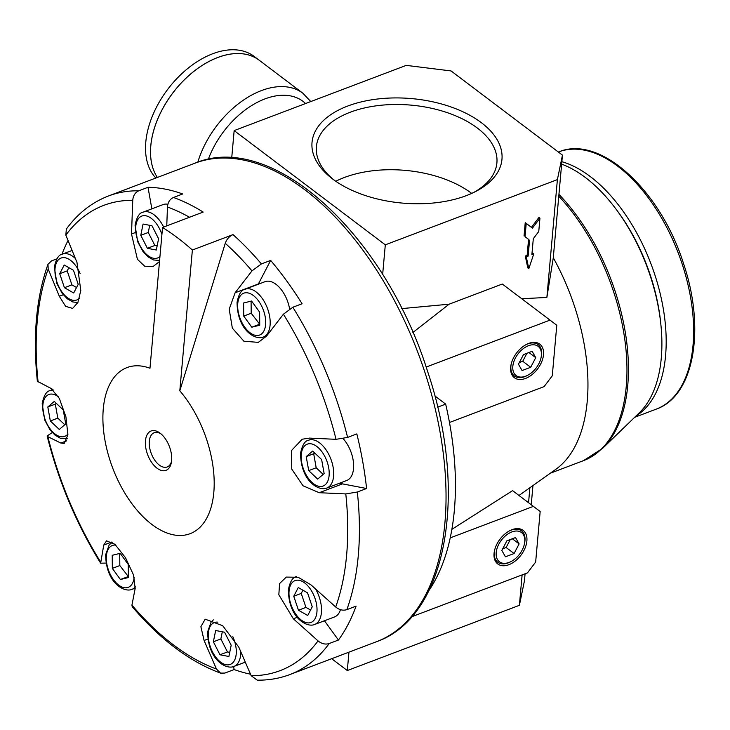 <?xml version="1.0" encoding="UTF-8"?>
<svg xmlns="http://www.w3.org/2000/svg" width="730" height="730" viewBox="0 0 730 730"><rect width="100%" height="100%" fill="white"/><g stroke="black" fill="none" stroke-linecap="round" stroke-linejoin="round"><path stroke-width="1.09" d="M166.759 225.88L167.453 207.001C167.845 202.32 169.853 199.144 173.475 197.474A255.901 141.264 69.2 0 1 203.177 212.074L162.544 227.477L149.978 368.239A88.841 49.047 69.2 0 0 109.619 459.179A88.841 49.047 69.2 0 0 199.865 527.389A88.841 49.047 69.2 0 0 179.808 390.787L192.373 250.025L233.007 234.622C229.32 236.246 226.738 239.148 225.251 243.309A248.784 137.34 69.2 0 1 251.978 270.876L235.124 292.766L229.202 309.155L232.35 328.153L243.884 341.211L258.329 342.37L266.56 336.083L283.413 314.201L292.839 307.248L302.083 303.744A255.901 141.264 -110.8 0 0 270.648 260.418L258.402 283.943A28.789 15.896 -110.8 0 0 258.238 284.253M179.808 390.787L225.251 243.309M195.047 163.164C272.582 130.46 385.112 235.096 427.579 371.378C468.532 492.285 447.408 617.069 376.434 641.743A255.901 141.264 69.2 0 0 417.843 352.389A255.901 141.264 69.2 0 0 195.047 163.164L108.487 195.978A255.901 141.264 69.2 0 1 138.764 190.804C135.15 192.464 133.143 195.64 132.75 200.33L131.51 234.011L137.422 259.296L144.677 266.213L153.017 266.56L159.505 261.541M108.487 195.978C91.861 202.383 77.809 213.415 66.339 229.074L65.846 235.115L76.96 262.371L80.793 290.485L77.909 302.439L72.635 308.407L65.627 306.345L59.312 296.271L48.198 269.014L47.97 264.315L51.52 260.884L56.894 258.849M47.97 264.315C36.217 297.557 32.677 336.539 37.367 381.261L51.082 388.46L59.322 398.416L65.937 416.857L67.908 434.815L64.203 443.42L60.836 443.055L47.861 436.686L47.131 435.956L52.268 432.543M106.069 563.076L100.658 563.186L103.742 545.073L111.872 541.998M292.839 307.248A255.901 141.264 69.2 0 1 347.589 437.416L336.037 439.323L309.474 438.1L302.184 439.223L291.562 450.456L291.745 469.089L303.005 485.769L319.22 492.704L345.792 493.927L357.335 492.02A255.901 141.264 69.2 0 1 346.841 609.65C343.018 610.818 339.304 609.933 335.7 606.995L310.998 584.894L298.187 577.275L286.26 577.083L279.59 583.571L278.833 594.731L293.351 618.784L318.052 640.894C321.638 643.823 325.352 644.709 329.193 643.541A255.901 141.264 69.2 0 1 289.874 674.557C279.544 678.453 268.658 680.314 257.225 680.159L251.156 675.679L238.801 647.145L222.705 625.72L205.194 619.186L200.878 626.668L204.09 640.484L216.445 669.008L220.57 673.133C189.645 661.672 160.189 639.517 132.212 606.667L131.929 605.133L135.178 588.398L133.471 574.893L125.514 557.72L114.929 544.306L106.544 540.848L103.742 545.073M151.858 208.844L148.017 187.3L138.764 190.804M173.475 197.474L182.719 193.97A255.901 141.264 -110.8 0 0 148.017 187.3M233.007 234.622A255.901 141.264 69.2 0 1 261.395 263.922L270.648 260.418M261.395 263.922L251.978 270.876M347.589 437.416L356.833 433.912A255.901 141.264 -110.8 0 1 366.588 488.507L342.498 483.88A28.789 15.896 -110.8 0 1 339.879 483.096M357.335 492.02L366.588 488.507M346.841 609.65L356.085 606.137A255.901 141.264 -110.8 0 1 338.437 640.037L324.458 620.765M329.193 643.541L338.437 640.037M220.57 673.133L224.886 673.06L234.129 669.556L233.6 666.572M429.058 590.36A243.108 134.201 -110.8 0 0 445.674 404.119L434.834 395.925M437.653 407.157L445.674 404.119M528.657 343.428A21.042 13.186 127.1 0 0 526.184 344.56A21.042 13.186 127.1 0 0 511.091 364.526A21.042 13.186 127.1 0 0 523.939 378.961A21.042 13.186 127.1 0 0 543.412 355.583A21.042 13.186 127.1 0 0 528.657 343.428M449.479 422.488L544.078 386.626L552.272 375.813L556.789 325.261L550.019 320.114L426.137 367.062M550.019 320.114L502.286 284.043L449.096 304.2L412.888 332.506M525.043 236.693L528.566 239.376L527.142 255.336L525.271 256.048L527.817 267.937L528.812 268.686L533.749 253.967L531.878 254.67L533.302 238.71L538.758 231.501L539.945 218.197L532.435 228.107L526.23 223.389L525.043 236.693L528.566 239.376M515.508 537.563L506.866 540.839L501.839 550.457L505.443 556.798L514.084 553.523L519.112 543.905L515.508 537.563M511.83 531.951A18.305 11.47 127.1 0 0 496.199 552.592A18.305 11.47 127.1 0 0 509.12 562.41A18.305 11.47 127.1 0 0 511.274 561.425A18.305 11.47 127.1 0 0 524.395 544.06A18.305 11.47 127.1 0 0 511.83 531.951M532.133 351.312L523.492 354.588L518.455 364.206L522.069 370.557L530.701 367.281L535.738 357.663L532.133 351.312M528.456 345.71A18.305 11.47 127.1 0 0 512.825 366.341A18.305 11.47 127.1 0 0 525.737 376.16A18.305 11.47 127.1 0 0 527.89 375.174A18.305 11.47 127.1 0 0 541.021 357.81A18.305 11.47 127.1 0 0 528.456 345.71M511.274 561.425L510.48 561.845A19.673 12.328 -52.9 0 1 508.162 562.903A19.673 12.328 -52.9 0 1 494.575 550.32M509.157 531.029A19.673 12.328 -52.9 0 1 511.082 530.172A19.673 12.328 -52.9 0 1 524.587 543.184L524.395 544.06M512.04 529.679A21.042 13.186 127.1 0 0 509.558 530.81A21.042 13.186 127.1 0 0 494.475 550.767A21.042 13.186 127.1 0 0 507.314 565.212A21.042 13.186 127.1 0 0 526.786 541.824A21.042 13.186 127.1 0 0 512.04 529.679M527.89 375.174L527.096 375.603A19.673 12.328 -52.9 0 1 524.788 376.653A19.673 12.328 -52.9 0 1 511.201 364.078M525.783 344.779A19.673 12.328 -52.9 0 1 527.708 343.921A19.673 12.328 -52.9 0 1 541.204 356.934L541.021 357.81M473.451 192.592A90.611 49.85 5.1 0 0 496.902 162.836A90.611 49.85 5.1 0 0 447.837 112.849A90.611 49.85 5.1 0 0 350.309 112.201A90.611 49.85 5.1 0 0 316.391 146.73A90.611 49.85 5.1 0 0 334.203 180.164M471.689 193.413A90.611 49.85 5.1 0 0 344.487 177.445A90.611 49.85 5.1 0 0 335.791 181.277M347.717 106.042A95.347 52.45 5.1 0 0 332.478 178.886A95.347 52.45 5.1 0 0 475.376 191.634A95.347 52.45 5.1 0 0 477.347 119.829A95.347 52.45 5.1 0 0 347.717 106.042M251.093 301.134L251.202 313.252L259.734 324.248M243.72 316.081L251.786 327.204L259.734 325.224L259.624 312.139L251.558 301.025L243.601 302.996L243.72 316.081L251.202 313.252M251.786 327.204L259.269 324.366M314.648 452.947L313.69 453.768L316.19 467.775L323.18 474.39M306.208 456.606L308.717 470.613L317.678 479.099L324.138 473.578L321.638 459.562L312.677 451.076L306.208 456.606L313.69 453.768M308.717 470.613L316.19 467.775M302.904 590.196L301.225 593.417L305.952 607.387L310.569 610.024M293.752 596.246L298.47 610.225L307.722 615.5L312.248 606.803L307.531 592.833L298.278 587.55L293.752 596.246L301.225 593.417M298.47 610.225L305.952 607.387M222.303 631.788L220.852 638.951L227.468 651.945L229.731 652.374M213.37 641.789L219.986 654.783L228.892 656.489L231.182 645.211L224.557 632.226L215.651 630.51L213.37 641.789L220.852 638.951M219.986 654.783L227.468 651.945M119.711 553.449L119.82 565.558L128.352 576.563M112.338 568.396L120.404 579.51L128.352 577.539L128.243 564.454L120.176 553.331L112.219 555.302L112.338 568.396L119.82 565.558M120.404 579.51L127.887 576.682M56.256 403.307L55.307 404.119L57.807 418.135L64.797 424.75M47.824 406.957L50.324 420.964L59.285 429.459L65.755 423.929L63.245 409.922L54.285 401.436L47.824 406.957L55.307 404.119M50.324 420.964L57.807 418.135M68.876 267.673L67.197 270.894L71.914 284.864L76.54 287.501M59.714 273.723L64.432 287.702L73.684 292.986L78.21 284.289L73.493 270.31L64.24 265.026L59.714 273.723L67.197 270.894M64.432 287.702L71.914 284.864M149.714 225.324L148.263 232.487L154.879 245.472L157.142 245.91M140.78 235.325L147.405 248.309L156.311 250.025L158.593 238.746L151.977 225.752L143.071 224.046L140.78 235.325L148.263 232.487M147.405 248.309L154.879 245.472M266.842 335.727L263.238 337.096A25.586 14.126 69.2 0 0 267.372 308.16A25.586 14.126 69.2 0 0 245.098 289.235L265.045 281.671A25.586 14.126 69.2 0 1 289.591 308.854M343.155 438.666A25.586 14.126 69.2 0 1 353.521 463.13A25.586 14.126 69.2 0 1 346.686 480.513L326.739 488.078A25.586 14.126 69.2 0 0 330.882 459.134A25.586 14.126 69.2 0 0 308.598 440.217C304.857 440.81 302.184 445.181 300.559 453.339C300.806 481.7 319.147 491.381 326.739 488.078M340.472 609.678A25.586 14.126 69.2 0 1 334.513 616.95L314.557 624.515A25.586 14.126 69.2 0 0 315.597 589.019M163.648 227.057A25.586 14.126 69.2 0 0 143.107 212.156L163.064 204.592A25.586 14.126 69.2 0 1 167.873 204.272M502.696 548.814L506.127 547.509L510.297 539.534M519.112 543.905L512.323 538.767M514.084 553.523L506.127 547.509M519.313 362.564L522.753 361.268L526.923 353.284M535.738 357.663L528.94 352.526M530.701 367.281L522.753 361.268M411.711 616.75L527.462 572.877L535.656 562.054L540.163 511.502L512.597 490.642L451.852 529.36M145.462 440.774A21.042 11.616 69.2 0 1 160.144 433.191A21.042 11.616 69.2 0 1 171.632 460.557A21.042 11.616 69.2 0 1 171.331 462.683A21.042 11.616 69.2 0 1 156.156 467.51A21.042 11.616 69.2 0 1 145.462 440.774M162.544 227.477A255.901 141.264 69.2 0 1 192.373 250.025M68.045 240.499A255.901 141.264 -110.8 0 0 61.913 254.332M234.129 669.556A255.901 141.264 -110.8 0 0 250.499 674.182M134.457 588.417A255.901 141.264 -110.8 0 0 135.032 589.174M52.04 389.017A255.901 141.264 -110.8 0 0 52.158 389.829M401.755 308.607L449.096 304.2M521.758 298.752L546.88 297.429L553.285 257.763A159.934 88.294 69.2 0 1 555.63 469.463L518.993 495.469M533.393 506.364L450.2 537.891M234.157 130.597L385.303 244.833L557.392 179.607L562.447 155.125L451.076 70.947L406.245 65.371L234.157 130.597L231.72 157.899M526.23 223.389L525.235 222.641L524.049 235.945M539.945 218.197L538.959 217.44L531.449 227.358M533.749 253.967L532.754 253.21L531.978 253.502M557.392 179.607L546.88 297.429M385.303 244.833L382.648 274.516M348.949 652.164L347.307 670.542L519.395 605.316L524.45 580.834L525.08 573.78M529.889 487.731L528.557 502.705M522.114 574.902L519.395 605.316M161.138 434.003A18.305 10.101 -110.8 0 0 154.194 432.735A18.305 10.101 -110.8 0 0 149.303 441.258A18.305 10.101 -110.8 0 0 154.751 460.174A18.305 10.101 -110.8 0 0 167.17 466.972A18.305 10.101 -110.8 0 0 171.532 461.424M561.644 164.141A138.663 76.55 69.2 0 1 651.443 279.59A138.663 76.55 69.2 0 1 639.443 412.66L602.569 448.384A159.578 88.093 69.2 0 0 558.943 194.381M331.666 658.716L347.307 670.542M532.955 485.56L531.239 504.731M562.447 155.125L553.285 257.763M529.56 240.124L528.137 256.093L527.142 255.336M528.137 256.093L526.266 256.805L525.271 256.048M526.266 256.805L528.812 268.686M217.732 57.533A78.365 49.111 127.1 0 0 161.075 111.809A78.365 49.111 127.1 0 0 157.37 177.445A78.365 49.111 127.1 0 1 161.02 111.809A78.365 49.111 127.1 0 1 217.695 57.506A78.365 49.111 127.1 0 1 259.132 60.17A78.365 49.111 127.1 0 0 217.732 57.533M208.497 61.749A78.302 49.065 127.1 0 0 152.324 136.072M310.779 101.552L302.877 93.239L259.168 60.198A78.365 49.111 127.1 0 0 259.132 60.17L254.159 56.411A78.365 49.111 127.1 0 0 212.722 53.746A78.365 49.111 127.1 0 0 154.222 111.845A78.365 49.111 127.1 0 0 155.828 178.029M167.453 207.001A248.784 137.34 69.2 0 1 189.508 217.257M65.846 235.115A248.784 137.34 69.2 0 1 132.75 200.33M38.106 382.082A248.784 137.34 69.2 0 1 48.198 269.014M100.484 561.808A248.784 137.34 69.2 0 1 47.861 436.686M216.445 669.008A248.784 137.34 69.2 0 1 131.929 605.133M318.052 640.894A248.784 137.34 69.2 0 1 251.156 675.679M345.792 493.927A248.784 137.34 69.2 0 1 335.7 606.995M283.413 314.201A248.784 137.34 69.2 0 1 336.037 439.323M59.312 296.271L63.273 294.765M131.51 234.011L135.296 232.578M235.124 292.766L258.402 283.943M319.22 492.704L342.498 483.88M293.351 618.784L297.311 617.288M204.09 640.484L207.886 639.042M237.752 303.589A22.393 12.364 69.2 0 1 260.072 303.242A22.393 12.364 69.2 0 1 257.188 335.499A22.393 12.364 69.2 0 1 237.752 303.589M135.388 586.82A25.586 14.126 69.2 0 1 131.856 589.411L135.232 588.125M134.174 577.311A22.393 12.364 69.2 0 1 118.488 584.94A22.393 12.364 69.2 0 1 106.37 555.904A22.393 12.364 69.2 0 1 115.769 545.082M301.253 454.571A22.393 12.364 69.2 0 1 323.572 454.224A22.393 12.364 69.2 0 1 320.698 486.481A22.393 12.364 69.2 0 1 301.253 454.571M52.806 389.583L50.215 390.568A25.586 14.126 69.2 0 1 53.363 390.057M67.954 433.948A22.393 12.364 69.2 0 1 51.529 430.654A22.393 12.364 69.2 0 1 42.869 404.922A22.393 12.364 69.2 0 1 58.464 396.828M289.08 591.008A22.393 12.364 69.2 0 1 311.4 590.661A22.393 12.364 69.2 0 1 308.516 622.918A22.393 12.364 69.2 0 1 289.08 591.008M72.097 250.454L62.388 254.131A25.586 14.126 69.2 0 1 75.372 258.484M79.388 298.333A22.393 12.364 69.2 0 1 63.172 293.579A22.393 12.364 69.2 0 1 55.042 268.485A22.393 12.364 69.2 0 1 65.253 257.79A22.393 12.364 69.2 0 1 80.09 273.522M240.79 651.744A25.586 14.126 69.2 0 1 233.837 666.481L245.289 662.146M232.824 636.697A22.393 12.364 69.2 0 1 226.419 664.793A22.393 12.364 69.2 0 1 208.351 632.983A22.393 12.364 69.2 0 1 217.796 622.161M159.952 256.513A22.393 12.364 69.2 0 1 143.792 251.476A22.393 12.364 69.2 0 1 135.762 226.51A22.393 12.364 69.2 0 1 146.949 216.062A22.393 12.364 69.2 0 1 161.914 234.549M60.836 443.055L66.612 440.865M656.224 409.138C694.23 395.961 705.654 328.892 683.618 263.858C660.787 190.548 600.224 134.338 558.733 151.895A137.55 75.929 69.2 0 1 678.48 253.611A137.55 75.929 69.2 0 1 656.224 409.138L634.635 417.314M561.854 161.695A137.55 75.929 69.2 0 1 657.201 282.391A137.55 75.929 69.2 0 1 636.04 415.954M617.589 211.225A134.347 74.168 69.2 0 1 660.978 325.699M558.779 196.233A159.934 88.294 69.2 0 1 626.002 349.916A159.934 88.294 69.2 0 1 583.498 460.639L602.569 448.384M305.56 103.532A71.969 45.096 127.1 0 0 264.944 98.906A71.969 45.096 127.1 0 0 208.287 159.377M302.877 93.239A78.365 49.111 127.1 0 0 261.45 90.575A78.365 49.111 127.1 0 0 197.83 162.169M245.098 289.235C241.356 289.828 238.683 294.208 237.058 302.357C237.305 330.717 255.646 340.399 263.238 337.096M112.265 542.235L109.144 544.954L105.677 554.672C105.923 583.033 124.264 592.714 131.856 589.411M313.663 438.292L308.598 440.217M50.215 390.568C46.474 391.161 43.791 395.541 42.176 403.69L44.776 420.133L50.014 429.815L55.106 435.217L60.553 438.356L67.333 438.748M296.426 576.654C292.684 577.248 290.002 581.627 288.387 589.776C288.633 618.137 306.974 627.818 314.557 624.515M62.388 254.131C58.646 254.724 55.973 259.104 54.349 267.253L56.949 283.696L62.187 293.378L67.279 298.78L72.735 301.919L77.836 302.603M213.343 619.898L211.125 622.024L207.658 631.751C207.913 660.112 226.245 669.793 233.837 666.481M143.107 212.156C139.375 212.749 136.692 217.129 135.077 225.278L137.678 241.721L142.916 251.403L148.007 256.805L153.455 259.944L159.596 260.482M100.658 563.186C76.458 524.049 58.619 481.636 47.131 435.956M376.434 641.743L289.874 674.557M583.498 460.639L550.356 473.204"/></g></svg>
